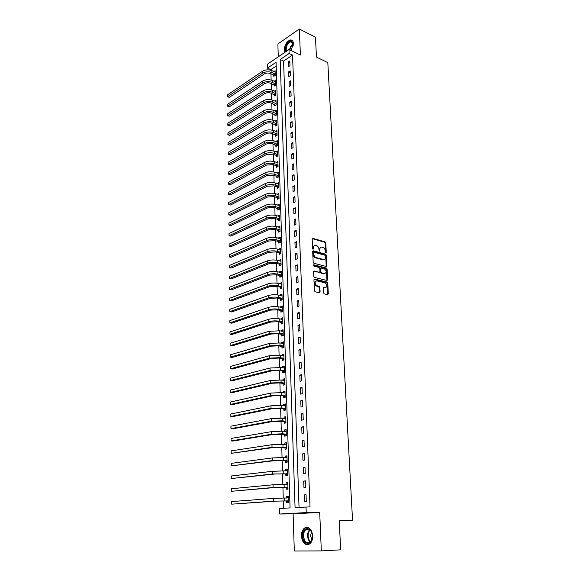 <?xml version="1.0" encoding="UTF-8"?>
<svg xmlns="http://www.w3.org/2000/svg" width="580" height="580" viewBox="0 0 580 580"><rect width="100%" height="100%" fill="white"/><g stroke="black" fill="none" stroke-linecap="round" stroke-linejoin="round"><path stroke-width="0.87" d="M325.815 252.8L326.257 252.314L325.8 242.948L325.083 241.882L312.794 238.365L312.156 239.054L312.569 248.544L313.084 249.306L313.49 247.58C313.548 245.891 314.237 245.144 315.563 245.34L316.6 245.63C317.942 246.174 318.717 247.326 318.927 249.088L319.493 251.067L319.885 249.349C319.942 247.667 320.617 246.928 321.929 247.116L322.951 247.406C324.271 247.943 325.039 249.088 325.257 250.835L325.815 252.8M312.721 535.855C311.619 528.808 308.864 526.212 304.464 528.061C302.405 529.758 301.382 532.44 301.404 536.116C302.47 543.199 305.247 545.802 309.727 543.924C311.764 542.206 312.765 539.516 312.721 535.855M291.073 50.532L293.379 43.5C293.183 40.977 292.161 39.795 290.312 39.962C286.738 41.405 284.729 44.66 284.294 49.72L284.99 52.243M323.459 292.777L324.191 293.857L327.671 294.647L328.309 293.886L327.78 283.142L327.091 282.083L314.599 279.052L313.939 279.806L314.418 290.703L315.099 291.776L319.442 292.769L320.095 292.001L319.877 287.354L319.196 286.288L316.89 285.737C314.541 283.446 314.512 281.815 316.81 280.858L325.126 282.866C327.454 285.121 327.49 286.73 325.242 287.709L323.887 287.39L323.241 288.144L323.459 292.777M306.015 506.898L306.226 512.597L279.719 514.025L279.575 508.529L290.065 507.884L276.08 62.285L267.445 68.114L267.337 64.264L288.985 49.532L289.13 53.476L280.183 59.515L295.068 507.572L310.017 506.876L292.523 55.086L289.13 53.476M288.985 49.532L300.411 55.013L299.316 29L315.469 37.192L316.448 57.086L327.816 62.611L352.538 520.159L339.227 520.456L340.677 549.84L321.327 550.906L319.703 512.423L306.226 512.597M326.286 266.481L326.924 265.763L326.402 255.258L325.692 254.185L313.36 250.821L312.7 251.531L313.171 262.182L313.882 263.262L326.286 266.481M327.084 269.12L327.613 279.748L326.975 280.488L314.527 277.45L313.787 276.363L313.584 271.737L314.244 271.005L319.319 272.274L319.971 271.541L319.834 268.511L319.123 267.438L313.824 266.075L313.765 264.806L326.388 268.054L327.084 269.12L326.417 269.367L326.939 279.981L327.613 279.748M319.703 512.423L293.11 513.837L294.314 551L321.327 550.906M299.316 29L277.871 43.986L278.284 56.811M292.523 55.086L283.569 61.089L299.048 507.326M288.318 61.937L288.492 66.664L289.993 65.678L289.812 60.936L288.318 61.937L289.877 62.662M288.68 71.811L288.855 76.582L290.363 75.61L290.181 70.832L288.68 71.811L290.246 72.529M289.043 81.78L289.224 86.594L290.739 85.637L290.558 80.816L289.043 81.78L290.623 82.476M289.413 91.828L289.594 96.686L291.117 95.743L290.935 90.879L289.413 91.828L290.993 92.517M289.782 101.971L289.964 106.865L291.501 105.944L291.312 101.036L289.782 101.971L291.377 102.646M290.16 112.201L290.341 117.138L291.885 116.232L291.696 111.28L290.16 112.201L291.755 112.861M290.544 122.518L290.725 127.506L292.269 126.614L292.088 121.619L290.544 122.518L292.139 123.163M290.921 132.929L291.109 137.96L292.661 137.09L292.472 132.051L290.921 132.929L292.53 133.559M291.312 143.434L291.493 148.509L293.06 147.653L292.871 142.571L291.312 143.434L292.922 144.05M291.696 154.034L291.885 159.152L293.458 158.318L293.262 153.185L291.696 154.034L293.32 154.628M292.095 164.727L292.284 169.889L293.857 169.077L293.668 163.901L292.095 164.727L293.719 165.307M292.487 175.515L292.683 180.728L294.27 179.938L294.075 174.71L292.487 175.515L294.125 176.081M292.885 186.405L293.081 191.668L294.676 190.893L294.481 185.622L292.885 186.405L294.531 186.956M293.291 197.388L293.487 202.703L295.089 201.949L294.894 196.627L293.291 197.388L294.937 197.925M293.697 208.481L293.9 213.839L295.51 213.106L295.307 207.734L293.697 208.481L295.358 208.996M294.111 219.668L294.306 225.076L295.93 224.366L295.727 218.95L294.111 219.668L295.771 220.168M294.524 230.963L294.727 236.423L296.358 235.734L296.148 230.26L294.524 230.963L296.192 231.449M294.945 242.368L295.147 247.877L296.786 247.203L296.576 241.686L294.945 242.368L296.619 242.831M295.365 253.873L295.575 259.434L297.221 258.781L297.011 253.213L295.365 253.873L297.047 254.315M295.793 265.488L296.003 271.099L297.656 270.476L297.446 264.85L295.793 265.488L297.482 265.908M296.228 277.211L296.431 282.873L298.098 282.271L297.881 276.595L296.228 277.211L297.924 277.617M296.663 289.043L296.873 294.763L298.54 294.183L298.33 288.456L296.663 289.043L298.367 289.427M297.098 300.991L297.315 306.762L298.99 306.211L298.772 300.425L297.098 300.991L298.809 301.353M297.54 313.055L297.757 318.884L299.447 318.355L299.229 312.511L297.54 313.055L299.258 313.396M297.989 325.228L298.207 331.115L299.904 330.614L299.686 324.713L297.989 325.228L299.715 325.554M298.439 337.524L298.664 343.469L300.368 342.99L300.143 337.031L298.439 337.524L300.179 337.828M298.896 349.936L299.12 355.939L300.839 355.489L300.614 349.472L298.896 349.936L300.636 350.219M299.36 362.471L299.584 368.532L301.31 368.111L301.078 362.036L299.36 362.471L301.107 362.732M299.824 375.129L300.048 381.248L301.788 380.857L301.556 374.724L299.824 375.129L301.578 375.369M300.295 387.911L300.52 394.096L302.267 393.726L302.035 387.534L300.295 387.911L302.057 388.129M300.766 400.824L300.998 407.066L302.753 406.725L302.521 400.468L300.766 400.824L302.543 401.012M301.245 413.859L301.477 420.166L303.246 419.855L303.007 413.533L301.245 413.859L303.028 414.026M301.731 427.032L301.962 433.398L303.739 433.115L303.5 426.735L301.731 427.032L303.521 427.17M302.224 440.329L302.455 446.76L304.239 446.506L304 440.06L302.224 440.329L304.014 440.445M302.716 453.763L302.956 460.259L304.746 460.041L304.507 453.531L302.716 453.763L304.514 453.857M303.209 467.335L303.456 473.896L305.261 473.708L305.015 467.132L303.209 467.335L305.022 467.4M303.717 481.045L303.964 487.671L305.776 487.519L305.529 480.871L303.717 481.045L305.537 481.081M304.224 494.892L304.471 501.591L306.298 501.468L306.044 494.754L304.224 494.892L306.051 494.907M276.196 66.026L270.817 69.629L270.838 70.245M270.94 73.725L271.121 80.025M271.223 83.498L271.404 89.9M271.505 93.358L271.694 99.847M271.795 103.298L271.984 109.888M272.085 113.325L272.281 120.016M272.375 123.446L272.578 130.232M272.673 133.647L272.875 140.534M272.97 143.941L273.173 150.93M273.274 154.323L273.477 161.421M273.579 164.8L273.789 171.999M273.883 175.37L274.094 182.678M274.195 186.028L274.405 193.444M274.507 196.787L274.724 204.312M274.818 207.64L275.043 215.281M275.137 218.595L275.362 226.345M275.457 229.644L275.688 237.51M275.783 240.794L276.015 248.784M276.109 252.054L276.341 260.152M276.435 263.407L276.675 271.629M276.769 274.869L277.008 283.214M277.102 286.44L277.349 294.908M277.443 298.113L277.689 306.711M277.784 309.901L278.037 318.623M278.125 321.791L278.385 330.651M278.473 333.805L278.733 342.794M278.828 345.926L279.089 355.047M279.183 358.164L279.451 367.423M279.538 370.519L279.814 379.914M279.901 382.988L280.176 392.537M280.27 395.589L280.546 405.275M280.633 408.305L280.923 418.137M281.01 421.145L281.3 431.128M281.387 434.108L281.677 444.244M281.764 447.209L282.061 457.489M282.148 460.433L282.453 470.873M282.532 473.787L282.844 484.387M282.924 487.28L283.236 498.039M283.323 500.902L283.533 508.283M273.753 75.067L273.789 76.335L275.232 75.386L275.094 70.724L273.89 71.521M274.05 84.818L274.086 86.101L275.536 85.166L275.391 80.46L274.151 81.265M274.347 94.656L274.383 95.947L275.841 95.026L275.696 90.284L274.412 91.096M274.644 104.574L274.681 105.879L276.145 104.973L276 100.188L274.681 101.014M274.949 114.579L274.985 115.891L276.457 115.007L276.305 110.178L274.942 111.012M275.254 124.671L275.29 125.998L276.769 125.128L276.617 120.256L275.21 121.097M275.558 134.85L275.601 136.184L277.08 135.336L276.935 130.42L275.471 131.268M275.87 145.116L275.906 146.465L277.399 145.631L277.247 140.679L275.761 141.542M276.181 155.476L276.225 156.832L277.719 156.02L277.566 151.018L276.073 151.916M276.493 165.924L276.537 167.294L278.045 166.496L277.892 161.457L276.392 162.378M276.812 176.465L276.856 177.85L278.371 177.067L278.212 171.984L276.711 172.927M277.138 187.101L277.182 188.493L278.697 187.731L278.538 182.606L277.03 183.577M277.457 197.831L277.501 199.237L279.031 198.498L278.871 193.314L277.356 194.322M277.784 208.655L277.827 210.076L279.364 209.351L279.205 204.131L277.682 205.161M278.117 219.581L278.161 221.009L279.705 220.306L279.538 215.035L278.008 216.101M278.451 230.601L278.494 232.043L280.046 231.362L279.879 226.04L278.342 227.135M278.784 241.722L278.828 243.179L280.387 242.52L280.22 237.148L278.668 237.822L278.683 238.271M279.125 252.945L279.168 254.417L280.735 253.772L280.568 248.356L279.009 249.008L279.024 249.516M279.466 264.27L279.509 265.756L281.09 265.132L280.916 259.666L279.35 260.297L279.364 260.855M279.814 275.703L279.857 277.196L281.438 276.602L281.271 271.085L279.69 271.694L279.712 272.303M280.162 287.238L280.205 288.746L281.8 288.173L281.626 282.605L280.038 283.192L280.06 283.859M280.51 298.874L280.56 300.404L282.156 299.853L281.981 294.234L280.387 294.799L280.408 295.517M280.865 310.626L280.916 312.171L282.518 311.641L282.344 305.964L280.742 306.508L280.763 307.284M281.227 322.487L281.271 324.046L282.888 323.538L282.714 317.811L281.097 318.333L281.126 319.167M281.583 334.464L281.633 336.03L283.257 335.552L283.076 329.774L281.459 330.267L281.488 331.158M281.952 346.55L281.996 348.13L283.635 347.674L283.453 341.845L281.822 342.309L281.851 343.266M282.322 358.752L282.366 360.347L284.012 359.919L283.83 354.025L282.192 354.474L282.221 355.489M282.692 371.07L282.743 372.679L284.388 372.273L284.207 366.328L282.562 366.748L282.59 367.829M283.069 383.503L283.12 385.135L284.773 384.75L284.591 378.747L282.938 379.139L282.967 380.284M283.446 396.06L283.497 397.706L285.164 397.351L284.976 391.29L283.315 391.652L283.352 392.863M283.83 408.733L283.881 410.401L285.556 410.075L285.367 403.948L283.692 404.289L283.736 405.565M284.214 421.537L284.265 423.212L285.954 422.914L285.759 416.737L284.077 417.049L284.12 418.39M284.606 434.463L284.657 436.16L286.353 435.885L286.157 429.642L284.468 429.932L284.512 431.339M284.998 447.513L285.048 449.224L286.759 448.985L286.563 442.685L284.86 442.939L284.903 444.418M285.396 460.694L285.447 462.427L287.165 462.216L286.969 455.851L285.258 456.076L285.302 457.62M285.802 474.005L285.853 475.752L287.579 475.571L287.375 469.147L285.657 469.343L285.708 470.96M286.208 487.454L286.259 489.215L287.992 489.071L287.789 482.575L286.063 482.741L286.114 484.43M286.614 501.033L286.672 502.816L288.412 502.693L288.209 496.139L286.469 496.27L286.527 498.039L288.238 497.082M339.242 520.71L352.538 520.159M293.11 513.837L279.719 514.025M270.817 69.629L267.445 68.114M283.569 61.089L280.183 59.515M275.761 141.52L277.131 142.035M276.073 151.844L277.544 152.388M276.385 162.262L277.929 162.813M276.704 172.775L278.255 173.304M277.023 183.374L278.581 183.889M277.349 194.068L278.907 194.575M277.675 204.863L279.241 205.349M278.001 215.753L279.575 216.224M278.335 226.737L279.915 227.193M278.668 237.822L280.256 238.264M279.009 249.008L280.604 249.436M279.35 260.297L280.952 260.703M279.69 271.694L281.3 272.078M280.038 283.192L281.655 283.562M280.387 294.799L282.01 295.147M280.742 306.508L282.373 306.842M281.097 318.333L282.736 318.645M281.459 330.267L283.105 330.564M281.822 342.309L283.475 342.584M282.192 354.474L283.852 354.728M282.562 366.748L284.229 366.981M282.938 379.139L284.606 379.356M283.315 391.652L284.998 391.848M283.692 404.289L285.382 404.463M284.077 417.049L285.773 417.194M284.468 429.932L286.172 430.055M284.86 442.939L286.571 443.04M285.258 456.076L286.977 456.155M285.657 469.343L287.383 469.401M286.063 482.741L287.796 482.77M286.469 496.27L288.216 496.277M320.646 247.326L319.225 249.61L319.885 249.349M319.942 250.575L319.283 250.835L319.225 249.61M314.258 245.55L312.823 247.849L313.49 247.58M313.541 248.813L312.881 249.081L312.823 247.849M326.257 252.314L325.598 252.568L325.133 243.216L324.423 242.143L312.221 238.655M326.177 266.452L325.735 255.512L325.025 254.446L312.772 251.111M325.503 255.976L325.003 255.229L314.179 252.286L313.773 254.091C313.983 255.845 314.751 256.998 316.078 257.549L323.531 259.536C324.844 259.709 325.525 258.955 325.568 257.266L325.503 255.976M313.794 252.438L313.055 253.047L313.715 252.786M324.118 259.586L322.871 259.789L315.411 257.803C314.084 257.252 313.316 256.099 313.113 254.352L313.055 253.047M326.852 280.452L326.939 279.981M313.678 271.273L319.16 272.332M313.323 265.118L325.692 268.293L326.366 268.054M324.532 273.586C326.779 272.622 326.721 271.019 324.365 268.779L321.443 268.032L320.798 268.757L320.936 271.788L321.639 272.854L324.532 273.586L323.857 273.825L324.923 273.622M320.928 268.221L320.124 269.004L320.798 268.757M323.857 273.825L320.965 273.1L320.269 272.027L320.124 269.004M326.417 269.367L325.721 268.301L326.388 268.054M325.598 287.745L323.336 287.651M315.738 281.061C313.838 282.395 313.998 284.033 316.216 285.969L317.028 285.773M319.312 292.74L319.203 287.586L318.514 286.52L316.354 286.012M327.526 294.618L327.106 283.373L326.417 282.315L314.034 279.321M274.587 75.813L270.534 73.544C268.293 72.739 266.205 72.87 264.262 73.943L229.325 97.353L227.469 96.766L227.614 94.801L262.501 71.239C265.415 69.622 268.555 69.419 271.918 70.637L275.13 71.985M227.614 94.801L227.636 96.671L262.551 73.181C265.466 71.572 268.605 71.376 271.976 72.587L275.195 74.117M227.469 96.766L229.325 97.353M273.55 74.885L274.993 73.936M274.898 85.579L270.817 83.324C268.569 82.534 266.466 82.664 264.516 83.716L229.426 106.749L227.563 106.154L227.708 104.19L262.747 81.011C265.676 79.424 268.83 79.221 272.208 80.41L275.427 81.736M227.708 104.19L227.73 106.082L262.798 82.976C265.727 81.389 268.881 81.193 272.267 82.382L275.5 83.882M227.563 106.154L229.426 106.749M273.847 84.644L275.297 83.701M275.217 95.424L271.099 93.184C268.844 92.408 266.735 92.546 264.777 93.576L229.528 116.218L227.657 115.623L227.81 113.658L263.001 90.864C265.937 89.306 269.106 89.11 272.498 90.277L275.732 91.567M227.81 113.658L227.824 115.558L263.052 92.851C265.988 91.292 269.156 91.096 272.556 92.256L275.797 93.735M227.657 115.623L229.528 116.218M274.144 94.475L275.594 93.554M275.536 105.35L271.389 103.131C269.12 102.377 267.003 102.508 265.038 103.523L229.629 125.758L227.751 125.164L227.904 123.199L263.255 100.811C266.205 99.274 269.381 99.078 272.788 100.217L276.036 101.485M227.904 123.199L227.918 125.121L263.305 102.805C266.256 101.275 269.439 101.079 272.846 102.218L276.109 103.668M227.751 125.164L229.629 125.758M274.442 104.4L275.906 103.494M275.855 115.369L271.672 113.165C269.403 112.426 267.271 112.549 265.299 113.549L229.731 135.379L227.846 134.785L227.998 132.82L263.508 110.838C266.474 109.33 269.664 109.134 273.086 110.251L276.348 111.49M227.998 132.82L228.02 134.756L263.559 112.853C266.524 111.346 269.722 111.157 273.144 112.266L276.413 113.694M227.846 134.785L229.731 135.379M274.739 114.405L276.211 113.513M285.94 51.598C283.924 48.626 287.854 40.644 291.138 41.093L293.168 43.21L293.204 45.639M293.284 44.044L290.863 41.709C287.136 43.696 285.664 46.878 286.44 51.258M292.139 40.397L290.826 40.267C287.216 40.614 283.461 48.655 285.302 52.033M312.576 535.847L312.555 537.225C312.076 546.15 302.811 544.91 302.782 536.072C303.398 529.554 305.776 527.329 309.93 529.395C311.518 530.874 312.402 533.02 312.576 535.847M312.171 533.23L310.148 529.874C308.756 528.742 307.364 528.655 305.979 529.605C304.326 530.961 303.514 533.114 303.536 536.05C304.391 541.72 306.617 543.801 310.199 542.3L312.402 538.349M311.982 539.784L310.503 535.804L311.619 531.831M307.356 527.285L305.109 528.09C303.057 529.779 302.042 532.44 302.071 536.094C302.601 541.43 304.623 544.294 308.118 544.685M276.181 125.468L271.969 123.279C269.678 122.561 267.547 122.684 265.56 123.671L229.839 145.087L227.94 144.485L228.092 142.52L263.762 120.952C266.742 119.473 269.946 119.277 273.383 120.372L276.66 121.582M228.092 142.52L228.114 144.471L263.813 122.982C266.793 121.51 270.005 121.314 273.441 122.402L276.725 123.801M227.94 144.485L229.839 145.087M275.043 124.497L276.522 123.627M276.515 135.662L272.259 133.487C269.968 132.784 267.822 132.914 265.829 133.871L229.941 154.867L228.042 154.266L228.194 152.301L264.023 131.153C267.017 129.702 270.236 129.507 273.68 130.58L276.972 131.754M228.194 152.301L228.215 154.273L264.074 133.204C267.068 131.754 270.294 131.566 273.745 132.631L277.044 133.994M228.042 154.266L229.941 154.867M275.355 134.676L276.834 133.821M276.849 145.942L272.556 143.789C270.251 143.1 268.098 143.224 266.097 144.166L230.05 164.734L228.136 164.125L228.295 162.168L264.284 141.447C267.286 140.019 270.526 139.831 273.985 140.875L277.291 142.02M228.295 162.168L228.31 164.147L264.335 143.514C267.344 142.093 270.584 141.904 274.05 142.941L277.356 144.282M228.136 164.125L230.05 164.734M275.66 144.942L277.153 144.108M277.182 156.31L275.971 155.302L272.854 154.171L266.365 154.548L230.151 174.681L228.237 174.065L228.389 172.108L264.545 151.829C267.568 150.43 270.817 150.242 274.289 151.264L277.61 152.381M228.389 172.108L228.411 174.109L264.596 153.917C267.619 152.525 270.875 152.337 274.355 153.352L277.682 154.657M228.237 174.065L230.151 174.681M275.971 155.302L277.472 154.483M277.523 166.772L276.29 165.757L273.158 164.655L266.64 165.024L230.26 184.708L228.513 184.157L264.864 164.408C267.902 163.045 271.172 162.864 274.666 163.85L278.001 165.126M277.929 162.821L274.601 161.74L274.666 163.85M228.491 182.142L228.513 184.157L228.491 182.142L264.806 162.299C267.844 160.935 271.106 160.747 274.601 161.74M276.29 165.757L277.791 164.952M277.871 177.328L276.609 176.298L273.463 175.225L266.916 175.595L230.369 194.822L228.614 194.286L265.132 174.993C268.185 173.666 271.469 173.478 274.978 174.435L278.327 175.682M278.255 173.362L274.913 172.311L274.978 174.435M228.593 192.248L228.614 194.286L228.593 192.248L265.075 172.869C268.127 171.535 271.404 171.346 274.913 172.311M276.609 176.298L278.117 175.515M278.219 187.978L276.928 186.934L273.774 185.89L267.192 186.26L230.477 205.023L228.716 204.501L265.401 185.673C268.467 184.375 271.766 184.194 275.29 185.121L278.654 186.339M278.581 183.998L275.224 182.975L275.29 185.121M228.694 202.449L228.716 204.501L228.694 202.449L265.35 183.526C268.417 182.229 271.708 182.04 275.224 182.975M276.928 186.934L278.443 186.165M278.574 198.715L277.247 197.664L274.079 196.656L267.474 197.019L230.594 215.311L228.817 214.803L265.676 196.446C268.757 195.185 272.071 195.003 275.609 195.902L278.987 197.084M278.915 194.72L275.543 193.742L275.609 195.902M228.795 212.737L228.817 214.803L228.795 212.737L265.618 194.286C268.7 193.017 272.005 192.835 275.543 193.742M277.247 197.664L278.777 196.917M278.929 209.561L277.574 208.488L274.391 207.51L267.757 207.872L230.702 225.678L228.926 225.192L265.952 207.321C269.048 206.088 272.375 205.907 275.928 206.785L279.321 207.93M279.248 205.545L275.863 204.595L275.928 206.785M228.904 223.104L228.926 225.192L228.904 223.104L265.894 205.139C268.989 203.899 272.31 203.718 275.863 204.595M277.574 208.488L279.111 207.763M279.292 220.494L277.907 219.414L274.71 218.471L268.04 218.827L230.811 236.14L229.027 235.668L266.227 218.29C269.345 217.094 272.68 216.913 276.254 217.754L279.661 218.87M279.589 216.47L276.189 215.557L276.254 217.754M229.006 233.566L229.027 235.668L229.006 233.566L266.169 216.094C269.279 214.883 272.622 214.709 276.189 215.557M277.907 219.414L279.444 218.704M279.661 231.536L278.233 230.434L275.029 229.52L268.33 229.876L230.927 246.696L229.136 246.239L266.51 229.361C269.635 228.194 272.992 228.02 276.58 228.832L280.002 229.912M279.923 227.49L276.515 226.613L276.58 228.832M229.114 244.115L229.136 246.239L229.114 244.115L266.452 227.143C269.577 225.968 272.933 225.794 276.515 226.613M278.233 230.434L279.785 229.745M280.031 242.672L278.574 241.555L275.348 240.678L268.62 241.026L231.043 257.339L229.238 256.896L266.793 240.533C269.939 239.402 273.31 239.228 276.906 240.011L280.343 241.055M280.27 238.605L276.841 237.764L276.906 240.011M229.216 254.758L229.238 256.896L229.216 254.758L266.735 238.293C269.874 237.155 273.245 236.981 276.841 237.764M278.574 241.555L280.125 240.888M280.408 253.91L278.907 252.779L275.674 251.938L268.917 252.286L231.159 268.076L229.346 267.648L267.075 251.807C270.236 250.712 273.622 250.538 277.24 251.292L280.691 252.3M280.611 249.828L277.175 249.023L277.24 251.292M229.325 265.495L229.346 267.648L229.325 265.495L267.017 249.545C270.178 248.443 273.557 248.269 277.175 249.023M278.907 252.779L280.474 252.14M280.785 265.256L279.248 264.11L276 263.298L269.207 263.639L231.275 278.9L229.455 278.501L267.365 263.182C270.541 262.124 273.941 261.957 277.574 262.675L281.039 263.646M280.966 261.152L277.508 260.391L277.574 262.675M229.433 276.319L229.455 278.501L229.433 276.319L267.308 260.899C270.483 259.833 273.876 259.666 277.508 260.391M279.248 264.11L280.821 263.487M281.177 276.704L279.596 275.536L276.334 274.768L269.512 275.101L231.391 289.826L229.564 289.442L267.656 274.666C270.845 273.644 274.267 273.477 277.914 274.159L281.394 275.101M281.314 272.578L277.842 271.853L277.914 274.159M229.542 287.245L229.564 289.442L229.542 287.245L267.598 272.361C270.787 271.331 274.202 271.164 277.842 271.853M279.596 275.536L281.177 274.942M281.568 288.253L279.944 287.078L276.667 286.339L269.809 286.672L231.507 300.846L229.68 300.476L267.953 286.259C271.157 285.273 274.594 285.106 278.255 285.759L281.75 286.658M281.67 284.113L278.183 283.431L278.255 285.759M229.658 298.265L229.68 300.476L229.658 298.265L267.895 283.932C271.092 282.938 274.529 282.772 278.183 283.431M279.944 287.078L281.532 286.498M281.967 299.918L280.292 298.722L277.001 298.019L270.113 298.352L231.63 311.96L229.789 311.612L268.25 297.953C271.469 297.004 274.92 296.844 278.596 297.46L282.112 298.323M282.032 295.757L278.531 295.111L278.596 297.46M229.767 309.379L229.789 311.612L229.767 309.379L268.185 295.604C271.404 294.647 274.855 294.488 278.531 295.111M280.292 298.722L281.887 298.163M282.373 311.692L280.647 310.474L277.341 309.807L270.425 310.133L231.746 323.176L229.905 322.85L268.547 309.763C271.788 308.85 275.254 308.69 278.944 309.27L282.474 310.097M282.395 307.509L278.879 306.9L278.944 309.27M229.876 320.595L229.905 322.85L229.876 320.595L268.489 307.393C271.723 306.472 275.188 306.312 278.879 306.9M280.647 310.474L282.25 309.938M282.779 323.575L281.003 322.335L277.682 321.712L270.73 322.031L231.869 334.486L230.013 334.181L268.852 321.683C272.107 320.812 275.587 320.646 279.299 321.197L282.837 321.98M282.504 319.428L279.226 318.804L279.299 321.197M229.992 331.905L230.013 334.181L229.992 331.905L268.786 319.29C272.042 318.406 275.522 318.246 279.226 318.804M281.003 322.335L282.619 321.827M283.2 335.566L281.365 334.312L278.03 333.725L271.048 334.044L231.993 345.905L230.13 345.615L269.156 333.71L279.654 333.239L283.207 333.978M283.127 331.339L279.582 330.817L279.654 333.239M230.108 343.324L230.13 345.615L230.108 343.324L269.091 331.296L279.582 330.817M281.365 334.312L282.989 333.826M283.62 347.681L281.728 346.398L278.378 345.854L271.36 346.166L232.116 357.425L230.245 357.157L269.461 345.854L280.01 345.39L283.584 346.086M283.04 343.462L283.497 343.302M283.504 343.425L279.937 342.947L280.01 345.39M230.224 354.837L230.245 357.157L230.224 354.837L269.395 343.418L279.937 342.947M281.728 346.398L283.359 345.934M284.012 359.875L282.098 358.599L278.733 358.092L271.679 358.404L232.239 369.047L230.362 368.793L269.773 358.121L280.372 357.657L283.961 358.317M283.315 355.656L283.874 355.446M283.874 355.627L280.299 355.192L280.372 357.657M230.34 366.458L230.362 368.793L230.34 366.458L269.707 355.656L280.299 355.192M282.098 358.599L283.736 358.164M284.388 372.179L282.467 370.917L279.089 370.453L272.005 370.758L232.37 380.77L230.477 380.545L270.084 370.497L280.735 370.04L284.338 370.656M283.598 367.966L284.251 367.713M284.258 367.945L280.662 367.553L280.735 370.04M230.456 378.189L230.477 380.545L230.456 378.189L270.019 368.01L280.662 367.553M282.467 370.917L284.113 370.511M284.773 384.605L282.837 383.358L279.451 382.938L272.332 383.235L232.493 392.602L230.601 392.399L270.403 382.996L281.104 382.546L284.722 383.119M283.881 380.4L284.628 380.088M284.642 380.378L281.032 380.038L281.104 382.546M230.572 390.021L230.601 392.399L230.572 390.021L270.338 380.487L281.032 380.038M282.837 383.358L284.497 382.974M285.157 397.148L283.221 395.915L279.814 395.538L272.658 395.828L232.624 404.55L230.717 404.361L270.722 395.618L281.474 395.176L285.113 395.698M284.164 392.957L285.019 392.587M285.026 392.935L281.401 392.638L281.474 395.176M230.695 401.962L230.717 404.361L230.695 401.962L270.657 393.08L281.401 392.638M283.221 395.915L284.882 395.553M285.548 409.806L283.598 408.588L272.992 408.545L232.754 416.599L230.84 416.44L271.041 408.356L281.851 407.928L285.505 408.407M284.446 405.637L285.404 405.21M285.418 405.608L281.779 405.369L281.851 407.928M230.818 414.011L230.84 416.44L230.818 414.011L270.983 405.797L281.779 405.369M283.598 408.588L285.273 408.262M285.94 422.595L283.982 421.392L273.325 421.392L232.885 428.765L230.963 428.62L271.368 421.225L282.228 420.804L285.896 421.232M284.736 418.441L285.802 417.948M285.81 418.412L282.156 418.216L282.228 420.804M230.934 426.177L230.963 428.62L230.934 426.177L271.302 418.644L282.156 418.216M283.982 421.392L285.672 421.095M286.339 435.507L284.374 434.318L273.659 434.355L233.015 441.039L231.087 440.923L271.701 434.217L282.612 433.804L286.302 434.188M285.026 431.375L286.194 430.817M286.208 431.339L282.54 431.194L282.612 433.804M231.057 438.451L231.087 440.923L231.057 438.451L271.636 431.614L282.54 431.194M284.374 434.318L286.07 434.05M286.745 448.55L284.765 447.376L274.007 447.455L231.21 453.335L272.035 447.339L286.701 447.267M285.324 444.439L286.6 443.809M286.614 444.396L282.924 444.295L283.004 446.934M231.181 450.841L231.21 453.335L231.181 450.841L271.962 444.708L282.924 444.295M284.765 447.376L286.469 447.129M287.151 461.716L285.164 460.556L274.347 460.679L231.333 465.863L272.368 460.592L287.107 460.476M285.621 457.635L286.998 456.931M287.02 457.576L283.315 457.533L283.388 460.194M231.311 463.348L231.333 465.863L231.311 463.348L272.303 457.932L283.315 457.533M285.164 460.556L286.875 460.346M287.557 475.013L285.563 473.875L274.695 474.034L231.463 478.514L272.709 473.983L287.52 473.824M285.925 470.967L287.412 470.184M287.433 470.887L283.707 470.902L283.787 473.584M231.435 475.97L231.463 478.514L231.435 475.97L272.636 471.293L283.707 470.902M285.563 473.875L287.288 473.686M287.97 488.447L285.969 487.323L275.05 487.526L231.587 491.282L273.05 487.497L287.934 487.301M286.23 484.438L287.825 483.568M287.847 484.336L284.106 484.401L284.185 487.113M231.565 488.715L231.587 491.282L231.565 488.715L272.984 484.786L284.106 484.401M285.969 487.323L287.702 487.164M288.39 502.012L286.382 500.902L275.406 501.156L231.717 504.165L273.398 501.156L288.354 500.91M288.267 497.915L284.505 498.039L284.584 500.779M231.695 501.577L231.717 504.165L231.695 501.577L273.325 498.416L284.505 498.039M286.382 500.902L288.122 500.779M312.25 238.597L312.808 238.365L312.257 238.583M324.423 242.143L325.083 241.882M325.133 243.216L325.8 242.948M312.808 251.038L313.36 250.821M325.735 255.512L326.402 255.258M326.25 266.01L326.924 265.763M313.113 254.352L313.773 254.091M315.455 257.817L316.122 257.563M322.871 259.789L323.531 259.536M313.722 271.193L314.244 271.005M318.652 272.52L319.319 272.274M313.396 264.944L313.765 264.806M320.269 272.027L320.936 271.788M320.994 273.107L321.668 272.861M323.401 287.557L323.887 287.39M324.568 287.941L325.242 287.709M318.464 286.505L319.145 286.274M319.203 287.586L319.877 287.354M319.421 292.233L320.095 292.001M314.092 279.241L314.599 279.052M326.38 282.308L327.055 282.068M327.106 283.373L327.78 283.142M327.627 294.118L328.309 293.886M271.918 70.637L271.976 72.587M262.501 71.239L262.551 73.181M272.208 80.41L272.267 82.382M262.747 81.011L262.798 82.976M272.498 90.277L272.556 92.256M263.001 90.864L263.052 92.851M272.788 100.217L272.846 102.218M263.255 100.811L263.305 102.805M273.086 110.251L273.144 112.266M263.508 110.838L263.559 112.853M289.536 49.793C290.087 47.023 291.32 45.008 293.233 43.747M293.291 44.225C291.537 45.537 290.428 47.458 289.957 49.996M310.394 542.14C308.705 540.821 307.77 538.74 307.589 535.898C307.56 533.107 308.306 531.019 309.836 529.627M310.191 529.902C308.777 531.273 308.089 533.259 308.118 535.876C308.285 538.552 309.154 540.531 310.72 541.829M273.383 120.372L273.441 122.402M263.762 120.952L263.813 122.982M273.68 130.58L273.745 132.631M264.023 131.153L264.074 133.204M273.985 140.875L274.05 142.941M264.284 141.447L264.335 143.514M274.289 151.264L274.355 153.352M264.545 151.829L264.596 153.917M264.806 162.299L264.864 164.408M265.075 172.869L265.132 174.993M265.35 183.526L265.401 185.673M265.618 194.286L265.676 196.446M265.894 205.139L265.952 207.321M266.169 216.094L266.227 218.29M266.452 227.143L266.51 229.361M266.735 238.293L266.793 240.533M267.017 249.545L267.075 251.807M267.308 260.899L267.365 263.182M267.598 272.361L267.656 274.666M267.895 283.932L267.953 286.259M268.185 295.604L268.25 297.953M268.489 307.393L268.547 309.763M268.786 319.29L268.852 321.683M269.091 331.296L269.156 333.71M269.395 343.418L269.461 345.854M269.707 355.656L269.773 358.121M270.019 368.01L270.084 370.497M270.338 380.487L270.403 382.996M270.657 393.08L270.722 395.618M270.983 405.797L271.041 408.356M271.302 418.644L271.368 421.225M271.636 431.614L271.701 434.217M271.962 444.708L272.035 447.339M272.303 457.932L272.368 460.592M272.636 471.293L272.709 473.983M272.984 484.786L273.05 487.497M273.325 498.416L273.398 501.156M290.312 39.962L290.906 40.252M315.411 257.803L316.078 257.549M320.965 273.1L321.639 272.854M316.216 285.969L316.89 285.737M318.514 286.52L319.196 286.288M326.417 282.315L327.091 282.083M292.856 42.681L290.863 41.709M293.212 43.645L293.168 43.21M309.633 529.489L305.979 529.605M310.148 529.874L309.93 529.395"/></g></svg>
